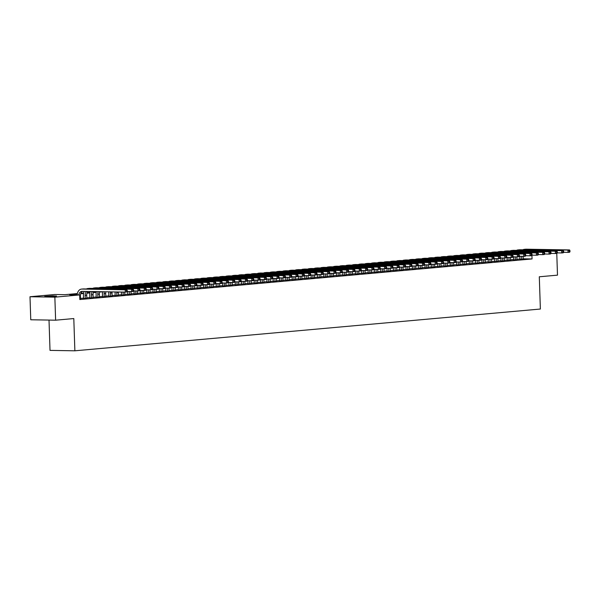 <?xml version="1.0" encoding="UTF-8"?>
<svg xmlns="http://www.w3.org/2000/svg" width="600" height="600" viewBox="0 0 600 600"><rect width="100%" height="100%" fill="white"/><g stroke="black" fill="none" stroke-linecap="round" stroke-linejoin="round"><path stroke-width="0.9" d="M54.945 296.28L44.745 296.407L52.823 295.845L56.557 296.01L54.945 296.28M49.012 320.077L50.017 350.385L74.873 350.805L540.375 309.03L539.303 276.78L557.49 275.153L556.77 253.395M74.873 350.805L73.8 318.562L55.62 320.19L30.765 319.77L30 296.737L54.825 294.502L64.898 294.675L77.347 293.565M519.967 259.335L523.222 259.103M513.645 259.905L516.9 259.673M507.322 260.475L510.577 260.243M500.993 261.038L504.255 260.805M494.67 261.608L497.925 261.375M488.347 262.178L491.603 261.945M482.018 262.74L485.28 262.507M475.695 263.31L478.95 263.077M469.373 263.88L472.627 263.647M463.05 264.442L466.305 264.21M456.72 265.013L459.975 264.78M450.397 265.582L453.653 265.35M444.075 266.145L447.33 265.92M437.745 266.715L441.007 266.483M431.423 267.285L434.678 267.053M425.1 267.847L428.355 267.623M418.77 268.418L422.033 268.185M412.447 268.987L415.702 268.755M406.125 269.558L409.38 269.325M399.795 270.12L403.058 269.888M393.472 270.69L396.728 270.457M387.15 271.26L390.405 271.028M380.827 271.822L384.082 271.59M374.498 272.392L377.752 272.16M368.175 272.962L371.43 272.73M361.853 273.525L365.108 273.293M355.522 274.095L358.785 273.862M349.2 274.665L352.455 274.433M342.877 275.228L346.132 275.002M336.548 275.798L339.81 275.565M330.225 276.368L333.48 276.135M323.903 276.93L327.157 276.705M317.58 277.5L320.835 277.267M311.25 278.07L314.505 277.837M304.928 278.64L308.183 278.407M298.605 279.202L301.86 278.97M292.275 279.772L295.538 279.54M285.952 280.343L289.207 280.11M279.63 280.905L282.885 280.673M273.3 281.475L276.562 281.243M266.978 282.045L270.233 281.812M260.655 282.608L263.91 282.375M254.333 283.178L257.587 282.945M248.002 283.748L251.257 283.515M241.68 284.31L244.935 284.085M235.358 284.88L238.612 284.647M229.028 285.45L232.29 285.218M222.705 286.013L225.96 285.788M216.382 286.582L219.638 286.35M210.053 287.153L213.315 286.92M203.73 287.715L206.985 287.49M197.407 288.285L200.663 288.053M191.085 288.855L194.34 288.623M184.755 289.425L188.01 289.192M178.433 289.987L181.688 289.755M172.11 290.558L175.365 290.325M165.78 291.127L169.042 290.895M159.458 291.69L162.712 291.457M153.135 292.26L156.39 292.028M146.805 292.83L150.067 292.597M140.483 293.392L143.738 293.168M134.16 293.962L137.415 293.73M127.83 294.532L131.093 294.3M121.507 295.095L124.762 294.87M115.185 295.665L118.44 295.433M108.863 296.235L112.118 296.002M102.532 296.798L105.788 296.572M96.21 297.368L99.465 297.135M89.887 297.938L93.142 297.705M83.558 298.507L86.82 298.275M77.25 294.075L69.6 294.757L79.68 294.93L79.83 299.543L532.05 258.952L523.215 258.803M519.96 258.96L516.885 259.237M513.63 259.53L510.562 259.8M507.308 260.093L504.24 260.37M500.985 260.663L497.91 260.94M494.655 261.233L491.588 261.51M488.332 261.795L485.265 262.072M482.01 262.365L478.935 262.642M475.68 262.935L472.612 263.212M469.357 263.505L466.29 263.775M463.035 264.067L459.967 264.345M456.713 264.638L453.638 264.915M450.382 265.207L447.315 265.478M444.06 265.77L440.993 266.048M437.737 266.34L434.662 266.618M431.408 266.91L428.34 267.18M425.085 267.472L422.018 267.75M418.763 268.043L415.688 268.32M412.433 268.612L409.365 268.882M406.11 269.175L403.043 269.452M399.787 269.745L396.713 270.022M393.465 270.315L390.39 270.585M387.135 270.877L384.067 271.155M380.812 271.447L377.745 271.725M374.49 272.017L371.415 272.295M368.16 272.587L365.093 272.858M361.837 273.15L358.77 273.428M355.515 273.72L352.44 273.998M349.185 274.29L346.118 274.56M342.862 274.853L339.795 275.13M336.54 275.423L333.465 275.7M330.218 275.993L327.142 276.263M323.888 276.555L320.82 276.832M317.565 277.125L314.498 277.403M311.243 277.695L308.168 277.965M304.913 278.257L301.845 278.535M298.59 278.827L295.522 279.105M292.267 279.397L289.192 279.668M285.938 279.96L282.87 280.237M279.615 280.53L276.548 280.808M273.293 281.1L270.218 281.377M266.962 281.67L263.895 281.94M260.64 282.233L257.572 282.51M254.317 282.803L251.25 283.08M247.995 283.373L244.92 283.642M241.665 283.935L238.597 284.212M235.343 284.505L232.275 284.782M229.02 285.075L225.945 285.345M222.69 285.638L219.623 285.915M216.368 286.207L213.3 286.485M210.045 286.778L206.97 287.048M203.715 287.34L200.647 287.618M197.392 287.91L194.325 288.188M191.07 288.48L187.995 288.75M184.748 289.043L181.672 289.32M178.417 289.612L175.35 289.89M172.095 290.183L169.028 290.46M165.773 290.745L162.697 291.022M159.442 291.315L156.375 291.593M153.12 291.885L150.053 292.163M146.797 292.455L143.722 292.725M140.468 293.017L137.4 293.295M134.145 293.587L131.078 293.865M127.823 294.157L124.748 294.428M121.5 294.72L118.425 294.998M115.17 295.29L112.102 295.567M108.847 295.86L105.78 296.13M102.525 296.423L99.45 296.7M96.195 296.993L93.127 297.27M89.873 297.562L86.805 297.832M83.55 298.125L80.475 298.403M79.815 299.017L80.49 298.837M55.62 320.19L54.855 297.157L30 296.737M532.05 258.952L531.93 255.218M79.68 294.93L54.855 297.157M102.547 291.803L99.637 292.065M96.225 292.373L93.315 292.635M89.895 292.935L86.985 293.197M83.573 293.505L80.662 293.767M80.865 293.243L83.677 292.995M87.188 292.68L90 292.425M93.517 292.11L96.323 291.855M80.498 298.957L80.392 295.778A4.613 3.353 84.9 0 1 82.703 291.382M78.855 294.915A4.613 3.353 84.9 0 1 81.758 291.382A4.613 3.353 84.9 0 1 82.012 291.375L125.31 292.118L125.235 289.815L81.938 289.072A6.923 5.025 -95.1 0 0 81.547 289.087A6.923 5.025 -95.1 0 0 77.153 294.892M127.267 291.337L126.892 291.975L125.31 292.118L127.267 291.337L127.238 290.423L126.6 290.475L126.63 291.397M126.6 290.475L125.235 289.815L126.817 289.673L83.52 288.93A6.923 5.025 -95.1 0 0 83.13 288.945L81.547 289.087M126.817 289.673L127.238 290.423M86.82 298.388L86.715 295.215A4.613 3.353 84.9 0 1 88.012 291.472M85.238 298.53L85.133 295.358A4.613 3.353 84.9 0 1 86.61 291.45M84.218 291.413A6.923 5.025 -95.1 0 0 83.453 295.327L83.565 298.62M133.59 290.775L133.56 289.853L132.93 289.905L132.96 290.827L133.59 290.775L133.215 291.405L131.632 291.548L131.558 289.245L88.26 288.502A6.923 5.025 -95.1 0 0 87.877 288.517A6.923 5.025 -95.1 0 0 86.385 288.975M127.185 291.472L131.632 291.548L132.96 290.827M132.93 289.905L131.558 289.245L133.14 289.103L89.843 288.36A6.923 5.025 -95.1 0 0 89.453 288.375L87.877 288.517M133.14 289.103L133.56 289.853M93.142 297.825L93.037 294.645A4.613 3.353 84.9 0 1 93.802 291.577M91.567 297.968L91.463 294.788A4.613 3.353 84.9 0 1 92.332 291.548M90.262 291.517A6.923 5.025 -95.1 0 0 89.782 294.757L89.887 298.058M139.913 290.205L139.882 289.282L139.252 289.343L139.282 290.265L139.913 290.205L139.538 290.843L137.955 290.978L137.88 288.675L94.59 287.933A6.923 5.025 -95.1 0 0 94.2 287.947A6.923 5.025 -95.1 0 0 92.707 288.413M133.515 290.903L137.955 290.978L139.282 290.265M139.252 289.343L137.88 288.675L139.462 288.532L96.172 287.79A6.923 5.025 -95.1 0 0 95.782 287.805L94.2 287.947M139.462 288.532L139.882 289.282M99.472 297.255L99.368 294.075A4.613 3.353 84.9 0 1 99.78 291.675M97.89 297.397L97.785 294.218A4.613 3.353 84.9 0 1 98.273 291.653M96.382 291.623A6.923 5.025 -95.1 0 0 96.105 294.188L96.21 297.487M146.243 289.635L146.212 288.72L145.575 288.772L145.605 289.695L146.243 289.635L145.868 290.272L144.285 290.415L144.21 288.112L100.913 287.37A6.923 5.025 -95.1 0 0 100.523 287.377A6.923 5.025 -95.1 0 0 99.038 287.843M139.837 290.34L144.285 290.415L145.605 289.695M145.575 288.772L144.21 288.112L145.785 287.97L102.495 287.228A6.923 5.025 -95.1 0 0 102.105 287.243L100.523 287.377M145.785 287.97L146.212 288.72M105.795 296.685L105.69 293.513A4.613 3.353 84.9 0 1 105.877 291.78M104.212 296.827L104.108 293.655A4.613 3.353 84.9 0 1 104.347 291.757M102.562 291.728A6.923 5.025 -95.1 0 0 102.427 293.625L102.54 296.918M152.565 289.072L152.535 288.15L151.905 288.202L151.935 289.125L152.565 289.072L152.19 289.702L150.608 289.845L150.532 287.543L107.235 286.8A6.923 5.025 -95.1 0 0 106.845 286.815A6.923 5.025 -95.1 0 0 105.36 287.272M146.16 289.77L150.608 289.845L151.935 289.125M151.905 288.202L150.532 287.543L152.115 287.4L108.817 286.657A6.923 5.025 -95.1 0 0 108.427 286.673L106.845 286.815M152.115 287.4L152.535 288.15M112.118 296.123L112.012 292.942A4.613 3.353 84.9 0 1 112.065 291.892M110.535 296.265L110.43 293.085A4.613 3.353 84.9 0 1 110.512 291.862M108.795 291.832A6.923 5.025 -95.1 0 0 108.757 293.055L108.863 296.355M158.887 288.502L158.858 287.58L158.227 287.64L158.257 288.562L158.887 288.502L158.512 289.132L156.93 289.275L156.855 286.972L113.565 286.23A6.923 5.025 -95.1 0 0 113.175 286.245A6.923 5.025 -95.1 0 0 111.683 286.71M152.49 289.2L156.93 289.275L158.257 288.562M158.227 287.64L156.855 286.972L158.438 286.83L115.148 286.087A6.923 5.025 -95.1 0 0 114.757 286.103L113.175 286.245M158.438 286.83L158.858 287.58M118.448 295.553L118.343 292.373A4.613 3.353 84.9 0 1 118.335 291.998M116.865 295.695L116.76 292.515A4.613 3.353 84.9 0 1 116.76 291.968M115.08 291.938A6.923 5.025 -95.1 0 0 115.08 292.485L115.185 295.785M165.218 287.933L165.188 287.01L164.55 287.07L164.58 287.993L165.218 287.933L164.843 288.57L163.26 288.712L163.178 286.41L119.887 285.668A6.923 5.025 -95.1 0 0 119.498 285.675A6.923 5.025 -95.1 0 0 118.012 286.14M158.812 288.638L163.26 288.712L164.58 287.993M164.55 287.07L163.178 286.41L164.76 286.267L121.47 285.525A6.923 5.025 -95.1 0 0 121.08 285.532L119.498 285.675M164.76 286.267L165.188 287.01M124.77 294.983L124.672 292.103M123.188 295.125L123.09 292.08M121.41 292.05L121.515 295.215M171.54 287.37L171.51 286.447L170.88 286.5L170.91 287.423L171.54 287.37L171.165 288L169.583 288.142L169.507 285.84L126.21 285.097A6.923 5.025 -95.1 0 0 125.82 285.112A6.923 5.025 -95.1 0 0 124.335 285.57M165.135 288.067L169.583 288.142L170.91 287.423M170.88 286.5L169.507 285.84L171.09 285.697L127.792 284.955A6.923 5.025 -95.1 0 0 127.403 284.97L125.82 285.112M171.09 285.697L171.51 286.447M131.093 294.42L130.995 291.54M129.51 294.562L129.413 291.51M127.733 291.48L127.837 294.653M177.863 286.8L177.833 285.877L177.203 285.938L177.233 286.853L177.863 286.8L177.488 287.43L175.905 287.572L175.83 285.27L132.54 284.528A6.923 5.025 -95.1 0 0 132.15 284.543A6.923 5.025 -95.1 0 0 130.657 285M171.465 287.498L175.905 287.572L177.233 286.853M177.203 285.938L175.83 285.27L177.413 285.127L134.115 284.385A6.923 5.025 -95.1 0 0 133.725 284.4L132.15 284.543M177.413 285.127L177.833 285.877M137.422 293.85L137.325 290.97M135.84 293.993L135.735 290.94M134.055 290.91L134.16 294.082M184.192 286.23L184.155 285.308L183.525 285.368L183.555 286.29L184.192 286.23L183.81 286.868L182.235 287.01L182.153 284.707L138.863 283.957A6.923 5.025 -95.1 0 0 138.472 283.972A6.923 5.025 -95.1 0 0 136.98 284.438M177.788 286.928L182.235 287.01L183.555 286.29M183.525 285.368L182.153 284.707L183.735 284.565L140.445 283.822A6.923 5.025 -95.1 0 0 140.055 283.83L138.472 283.972M183.735 284.565L184.155 285.308M143.745 293.28L143.648 290.4M142.163 293.423L142.065 290.377M140.385 290.347L140.49 293.513M190.515 285.668L190.485 284.745L189.847 284.798L189.885 285.72L190.515 285.668L190.14 286.298L188.558 286.44L188.483 284.138L145.185 283.395A6.923 5.025 -95.1 0 0 144.795 283.41A6.923 5.025 -95.1 0 0 143.31 283.868M184.11 286.365L188.558 286.44L189.885 285.72M189.847 284.798L188.483 284.138L190.065 283.995L146.767 283.252A6.923 5.025 -95.1 0 0 146.377 283.267L144.795 283.41M190.065 283.995L190.485 284.745M150.067 292.718L149.97 289.837M148.485 292.86L148.387 289.808M146.708 289.778L146.812 292.942M196.837 285.097L196.808 284.175L196.178 284.235L196.208 285.15L196.837 285.097L196.462 285.728L194.88 285.87L194.805 283.567L151.515 282.825A6.923 5.025 -95.1 0 0 151.125 282.84A6.923 5.025 -95.1 0 0 149.632 283.298M190.433 285.795L194.88 285.87L196.208 285.15M196.178 284.235L194.805 283.567L196.388 283.425L153.09 282.683A6.923 5.025 -95.1 0 0 152.7 282.697L151.125 282.84M196.388 283.425L196.808 284.175M156.39 292.147L156.3 289.267M154.815 292.29L154.71 289.237M153.03 289.207L153.135 292.38M203.16 284.528L203.13 283.605L202.5 283.665L202.53 284.587L203.16 284.528L202.785 285.165L201.202 285.308L201.127 282.998L157.837 282.255A6.923 5.025 -95.1 0 0 157.447 282.27A6.923 5.025 -95.1 0 0 155.955 282.735M196.763 285.225L201.202 285.308L202.53 284.587M202.5 283.665L201.127 282.998L202.71 282.862L159.42 282.112A6.923 5.025 -95.1 0 0 159.03 282.127L157.447 282.27M202.71 282.862L203.13 283.605M162.72 291.577L162.623 288.697M161.137 291.72L161.032 288.675M159.36 288.645L159.465 291.81M209.49 283.957L209.46 283.043L208.822 283.095L208.853 284.017L209.49 283.957L209.115 284.595L207.532 284.737L207.458 282.435L164.16 281.692A6.923 5.025 -95.1 0 0 163.77 281.707A6.923 5.025 -95.1 0 0 162.285 282.165M203.085 284.663L207.532 284.737L208.853 284.017M208.822 283.095L207.458 282.435L209.032 282.293L165.743 281.55A6.923 5.025 -95.1 0 0 165.352 281.565L163.77 281.707M209.032 282.293L209.46 283.043M169.042 291.015L168.945 288.135M167.46 291.15L167.363 288.105M165.683 288.075L165.788 291.24M215.812 283.395L215.782 282.472L215.153 282.532L215.183 283.447L215.812 283.395L215.438 284.025L213.855 284.168L213.78 281.865L170.483 281.123A6.923 5.025 -95.1 0 0 170.093 281.138A6.923 5.025 -95.1 0 0 168.608 281.595M209.407 284.093L213.855 284.168L215.183 283.447M215.153 282.532L213.78 281.865L215.362 281.722L172.065 280.98A6.923 5.025 -95.1 0 0 171.675 280.995L170.093 281.138M215.362 281.722L215.782 282.472M175.365 290.445L175.275 287.565M173.79 290.587L173.685 287.535M172.005 287.505L172.11 290.678M222.135 282.825L222.105 281.903L221.475 281.962L221.505 282.885L222.135 282.825L221.76 283.462L220.178 283.597L220.103 281.295L176.812 280.553A6.923 5.025 -95.1 0 0 176.422 280.567A6.923 5.025 -95.1 0 0 174.93 281.032M215.737 283.522L220.178 283.597L221.505 282.885M221.475 281.962L220.103 281.295L221.685 281.153L178.395 280.41A6.923 5.025 -95.1 0 0 178.005 280.425L176.422 280.567M221.685 281.153L222.105 281.903M181.695 289.875L181.597 286.995M180.113 290.017L180.007 286.972M178.328 286.942L178.433 290.108M228.465 282.255L228.435 281.34L227.798 281.392L227.827 282.315L228.465 282.255L228.09 282.892L226.507 283.035L226.433 280.733L183.135 279.99A6.923 5.025 -95.1 0 0 182.745 280.005A6.923 5.025 -95.1 0 0 181.26 280.462M222.06 282.96L226.507 283.035L227.827 282.315M227.798 281.392L226.433 280.733L228.007 280.59L184.718 279.847A6.923 5.025 -95.1 0 0 184.328 279.862L182.745 280.005M228.007 280.59L228.435 281.34M188.017 289.305L187.92 286.425M186.435 289.447L186.337 286.403M184.657 286.373L184.762 289.538M234.788 281.692L234.757 280.77L234.127 280.822L234.157 281.745L234.788 281.692L234.413 282.322L232.83 282.465L232.755 280.163L189.458 279.42A6.923 5.025 -95.1 0 0 189.067 279.435A6.923 5.025 -95.1 0 0 187.583 279.892M228.382 282.39L232.83 282.465L234.157 281.745M234.127 280.822L232.755 280.163L234.337 280.02L191.04 279.278A6.923 5.025 -95.1 0 0 190.65 279.293L189.067 279.435M234.337 280.02L234.757 280.77M194.34 288.743L194.25 285.862M192.757 288.885L192.66 285.832M190.98 285.803L191.085 288.975M241.11 281.123L241.08 280.2L240.45 280.26L240.48 281.183L241.11 281.123L240.735 281.76L239.153 281.895L239.077 279.593L195.788 278.85A6.923 5.025 -95.1 0 0 195.397 278.865A6.923 5.025 -95.1 0 0 193.905 279.33M234.712 281.82L239.153 281.895L240.48 281.183M240.45 280.26L239.077 279.593L240.66 279.45L197.362 278.707A6.923 5.025 -95.1 0 0 196.972 278.722L195.397 278.865M240.66 279.45L241.08 280.2M200.67 288.173L200.572 285.293M199.087 288.315L198.983 285.263M197.303 285.24L197.407 288.405M247.44 280.553L247.403 279.638L246.772 279.69L246.803 280.612L247.44 280.553L247.058 281.19L245.483 281.332L245.4 279.03L202.11 278.288A6.923 5.025 -95.1 0 0 201.72 278.295A6.923 5.025 -95.1 0 0 200.235 278.76M241.035 281.257L245.483 281.332L246.803 280.612M246.772 279.69L245.4 279.03L246.983 278.888L203.692 278.145A6.923 5.025 -95.1 0 0 203.303 278.16L201.72 278.295M246.983 278.888L247.403 279.638M206.993 287.603L206.895 284.722M205.41 287.745L205.312 284.7M203.632 284.67L203.737 287.835M253.763 279.99L253.733 279.067L253.095 279.12L253.132 280.043L253.763 279.99L253.388 280.62L251.805 280.763L251.73 278.46L208.433 277.718A6.923 5.025 -95.1 0 0 208.042 277.733A6.923 5.025 -95.1 0 0 206.558 278.19M247.358 280.688L251.805 280.763L253.132 280.043M253.095 279.12L251.73 278.46L253.312 278.317L210.015 277.575A6.923 5.025 -95.1 0 0 209.625 277.59L208.042 277.733M253.312 278.317L253.733 279.067M213.315 287.04L213.218 284.16M211.733 287.183L211.635 284.13M209.955 284.1L210.06 287.272M260.085 279.42L260.055 278.498L259.425 278.558L259.455 279.48L260.085 279.42L259.71 280.05L258.127 280.192L258.053 277.89L214.763 277.147A6.923 5.025 -95.1 0 0 214.373 277.163A6.923 5.025 -95.1 0 0 212.88 277.627M253.68 280.118L258.127 280.192L259.455 279.48M259.425 278.558L258.053 277.89L259.635 277.748L216.337 277.005A6.923 5.025 -95.1 0 0 215.947 277.02L214.373 277.163M259.635 277.748L260.055 278.498M219.638 286.47L219.548 283.59M218.062 286.612L217.958 283.56M216.278 283.538L216.382 286.702M266.407 278.85L266.377 277.928L265.748 277.987L265.778 278.91L266.407 278.85L266.032 279.487L264.457 279.63L264.375 277.327L221.085 276.585A6.923 5.025 -95.1 0 0 220.695 276.593A6.923 5.025 -95.1 0 0 219.202 277.058M260.01 279.555L264.457 279.63L265.778 278.91M265.748 277.987L264.375 277.327L265.957 277.185L222.667 276.442A6.923 5.025 -95.1 0 0 222.278 276.45L220.695 276.593M265.957 277.185L266.377 277.928M225.968 285.9L225.87 283.02M224.385 286.043L224.28 282.998M222.608 282.968L222.712 286.132M272.737 278.288L272.707 277.365L272.07 277.418L272.1 278.34L272.737 278.288L272.362 278.918L270.78 279.06L270.705 276.757L227.407 276.015A6.923 5.025 -95.1 0 0 227.017 276.03A6.923 5.025 -95.1 0 0 225.532 276.487M266.332 278.985L270.78 279.06L272.1 278.34M272.07 277.418L270.705 276.757L272.28 276.615L228.99 275.873A6.923 5.025 -95.1 0 0 228.6 275.888L227.017 276.03M272.28 276.615L272.707 277.365M232.29 285.337L232.192 282.457M230.708 285.48L230.61 282.428M228.93 282.397L229.035 285.57M279.06 277.718L279.03 276.795L278.4 276.855L278.43 277.77L279.06 277.718L278.685 278.347L277.103 278.49L277.028 276.188L233.73 275.445A6.923 5.025 -95.1 0 0 233.34 275.46A6.923 5.025 -95.1 0 0 231.855 275.918M272.655 278.415L277.103 278.49L278.43 277.77M278.4 276.855L277.028 276.188L278.61 276.045L235.312 275.303A6.923 5.025 -95.1 0 0 234.923 275.317L233.34 275.46M278.61 276.045L279.03 276.795M238.612 284.767L238.522 281.888M237.038 284.91L236.933 281.858M235.252 281.835L235.358 285M285.382 277.147L285.353 276.225L284.722 276.285L284.752 277.207L285.382 277.147L285.007 277.785L283.425 277.928L283.35 275.625L240.06 274.875A6.923 5.025 -95.1 0 0 239.67 274.89A6.923 5.025 -95.1 0 0 238.178 275.355M278.985 277.845L283.425 277.928L284.752 277.207M284.722 276.285L283.35 275.625L284.933 275.483L241.642 274.74A6.923 5.025 -95.1 0 0 241.252 274.748L239.67 274.89M284.933 275.483L285.353 276.225M244.942 284.197L244.845 281.317M243.36 284.34L243.255 281.295M241.575 281.265L241.68 284.43M291.712 276.585L291.683 275.663L291.045 275.715L291.075 276.638L291.712 276.585L291.337 277.215L289.755 277.358L289.68 275.055L246.382 274.312A6.923 5.025 -95.1 0 0 245.993 274.327A6.923 5.025 -95.1 0 0 244.507 274.785M285.308 277.282L289.755 277.358L291.075 276.638M291.045 275.715L289.68 275.055L291.255 274.913L247.965 274.17A6.923 5.025 -95.1 0 0 247.575 274.185L245.993 274.327M291.255 274.913L291.683 275.663M251.265 283.635L251.167 280.755M249.683 283.778L249.585 280.725M247.905 280.695L248.01 283.86M298.035 276.015L298.005 275.093L297.375 275.153L297.405 276.067L298.035 276.015L297.66 276.645L296.077 276.788L296.002 274.485L252.705 273.743A6.923 5.025 -95.1 0 0 252.315 273.757A6.923 5.025 -95.1 0 0 250.83 274.215M291.63 276.712L296.077 276.788L297.405 276.067M297.375 275.153L296.002 274.485L297.585 274.343L254.288 273.6A6.923 5.025 -95.1 0 0 253.897 273.615L252.315 273.757M297.585 274.343L298.005 275.093M257.587 283.065L257.498 280.185M256.005 283.207L255.907 280.155M254.228 280.125L254.333 283.298M304.358 275.445L304.327 274.522L303.697 274.582L303.728 275.505L304.358 275.445L303.983 276.082L302.4 276.225L302.325 273.915L259.035 273.173A6.923 5.025 -95.1 0 0 258.645 273.188A6.923 5.025 -95.1 0 0 257.153 273.653M297.96 276.142L302.4 276.225L303.728 275.505M303.697 274.582L302.325 273.915L303.907 273.78L260.61 273.03A6.923 5.025 -95.1 0 0 260.228 273.045L258.645 273.188M303.907 273.78L304.327 274.522M263.918 282.495L263.82 279.615M262.335 282.638L262.23 279.593M260.55 279.562L260.655 282.728M310.688 274.875L310.657 273.96L310.02 274.013L310.05 274.935L310.688 274.875L310.305 275.513L308.73 275.655L308.647 273.353L265.358 272.61A6.923 5.025 -95.1 0 0 264.968 272.625A6.923 5.025 -95.1 0 0 263.483 273.082M304.282 275.58L308.73 275.655L310.05 274.935M310.02 274.013L308.647 273.353L310.23 273.21L266.94 272.468A6.923 5.025 -95.1 0 0 266.55 272.483L264.968 272.625M310.23 273.21L310.657 273.96M270.24 281.933L270.142 279.053M268.657 282.067L268.56 279.022M266.88 278.993L266.985 282.157M317.01 274.312L316.98 273.39L316.343 273.45L316.38 274.365L317.01 274.312L316.635 274.942L315.053 275.085L314.978 272.782L271.68 272.04A6.923 5.025 -95.1 0 0 271.29 272.055A6.923 5.025 -95.1 0 0 269.805 272.513M310.605 275.01L315.053 275.085L316.38 274.365M316.343 273.45L314.978 272.782L316.56 272.64L273.263 271.897A6.923 5.025 -95.1 0 0 272.873 271.913L271.29 272.055M316.56 272.64L316.98 273.39M276.562 281.362L276.465 278.483M274.98 281.505L274.882 278.452M273.202 278.423L273.308 281.595M323.332 273.743L323.303 272.82L322.673 272.88L322.702 273.803L323.332 273.743L322.957 274.38L321.375 274.515L321.3 272.212L278.01 271.47A6.923 5.025 -95.1 0 0 277.62 271.485A6.923 5.025 -95.1 0 0 276.127 271.95M316.928 274.44L321.375 274.515L322.702 273.803M322.673 272.88L321.3 272.212L322.882 272.07L279.585 271.327A6.923 5.025 -95.1 0 0 279.195 271.343L277.62 271.485M322.882 272.07L323.303 272.82M282.885 280.793L282.795 277.913M281.31 280.935L281.205 277.89M279.525 277.86L279.63 281.025M329.663 273.173L329.625 272.257L328.995 272.31L329.025 273.233L329.663 273.173L329.28 273.81L327.705 273.952L327.623 271.65L284.332 270.907A6.923 5.025 -95.1 0 0 283.942 270.923A6.923 5.025 -95.1 0 0 282.45 271.38M323.257 273.877L327.705 273.952L329.025 273.233M328.995 272.31L327.623 271.65L329.205 271.507L285.915 270.765A6.923 5.025 -95.1 0 0 285.525 270.78L283.942 270.923M329.205 271.507L329.625 272.257M289.215 280.222L289.118 277.343M287.632 280.365L287.528 277.32M285.855 277.29L285.96 280.455M335.985 272.61L335.955 271.688L335.317 271.74L335.347 272.663L335.985 272.61L335.61 273.24L334.028 273.382L333.952 271.08L290.655 270.337A6.923 5.025 -95.1 0 0 290.265 270.353A6.923 5.025 -95.1 0 0 288.78 270.81M329.58 273.308L334.028 273.382L335.347 272.663M335.317 271.74L333.952 271.08L335.528 270.938L292.237 270.195A6.923 5.025 -95.1 0 0 291.847 270.21L290.265 270.353M335.528 270.938L335.955 271.688M295.538 279.66L295.44 276.78M293.955 279.803L293.858 276.75M292.178 276.72L292.282 279.892M342.308 272.04L342.278 271.118L341.647 271.178L341.678 272.1L342.308 272.04L341.933 272.678L340.35 272.812L340.275 270.51L296.978 269.767A6.923 5.025 -95.1 0 0 296.595 269.782A6.923 5.025 -95.1 0 0 295.103 270.248M335.903 272.737L340.35 272.812L341.678 272.1M341.647 271.178L340.275 270.51L341.858 270.368L298.56 269.625A6.923 5.025 -95.1 0 0 298.17 269.64L296.595 269.782M341.858 270.368L342.278 271.118M301.86 279.09L301.77 276.21M300.285 279.233L300.18 276.18M298.5 276.157L298.605 279.322M348.63 271.47L348.6 270.555L347.97 270.608L348 271.53L348.63 271.47L348.255 272.108L346.673 272.25L346.597 269.947L303.308 269.205A6.923 5.025 -95.1 0 0 302.918 269.212A6.923 5.025 -95.1 0 0 301.425 269.678M342.233 272.175L346.673 272.25L348 271.53M347.97 270.608L346.597 269.947L348.18 269.805L304.89 269.062A6.923 5.025 -95.1 0 0 304.5 269.077L302.918 269.212M348.18 269.805L348.6 270.555M308.19 278.52L308.093 275.64M306.608 278.663L306.502 275.618M304.822 275.587L304.928 278.752M354.96 270.907L354.93 269.985L354.293 270.038L354.322 270.96L354.96 270.907L354.585 271.538L353.002 271.68L352.928 269.377L309.63 268.635A6.923 5.025 -95.1 0 0 309.24 268.65A6.923 5.025 -95.1 0 0 307.755 269.108M348.555 271.605L353.002 271.68L354.322 270.96M354.293 270.038L352.928 269.377L354.502 269.235L311.212 268.493A6.923 5.025 -95.1 0 0 310.822 268.507L309.24 268.65M354.502 269.235L354.93 269.985M314.513 277.957L314.415 275.077M312.93 278.1L312.832 275.048M311.153 275.017L311.257 278.19M361.282 270.337L361.252 269.415L360.623 269.475L360.653 270.397L361.282 270.337L360.907 270.968L359.325 271.11L359.25 268.808L315.952 268.065A6.923 5.025 -95.1 0 0 315.562 268.08A6.923 5.025 -95.1 0 0 314.077 268.545M354.877 271.035L359.325 271.11L360.653 270.397M360.623 269.475L359.25 268.808L360.832 268.665L317.535 267.923A6.923 5.025 -95.1 0 0 317.145 267.938L315.562 268.08M360.832 268.665L361.252 269.415M320.835 277.388L320.745 274.507M319.252 277.53L319.155 274.478M317.475 274.455L317.58 277.62M367.605 269.767L367.575 268.845L366.945 268.905L366.975 269.827L367.605 269.767L367.23 270.405L365.647 270.548L365.572 268.245L322.282 267.502A6.923 5.025 -95.1 0 0 321.892 267.51A6.923 5.025 -95.1 0 0 320.4 267.975M361.207 270.472L365.647 270.548L366.975 269.827M366.945 268.905L365.572 268.245L367.155 268.103L323.865 267.36A6.923 5.025 -95.1 0 0 323.475 267.368L321.892 267.51M367.155 268.103L367.575 268.845M327.165 276.817L327.067 273.938M325.582 276.96L325.478 273.915M323.798 273.885L323.903 277.05M373.935 269.205L373.905 268.282L373.267 268.335L373.298 269.257L373.935 269.205L373.553 269.835L371.978 269.978L371.895 267.675L328.605 266.933A6.923 5.025 -95.1 0 0 328.215 266.947A6.923 5.025 -95.1 0 0 326.73 267.405M367.53 269.903L371.978 269.978L373.298 269.257M373.267 268.335L371.895 267.675L373.478 267.532L330.188 266.79A6.923 5.025 -95.1 0 0 329.798 266.805L328.215 266.947M373.478 267.532L373.905 268.282M333.487 276.255L333.39 273.375M331.905 276.397L331.808 273.345M330.127 273.315L330.233 276.487M380.257 268.635L380.228 267.712L379.597 267.772L379.627 268.695L380.257 268.635L379.882 269.265L378.3 269.407L378.225 267.105L334.928 266.362A6.923 5.025 -95.1 0 0 334.538 266.377A6.923 5.025 -95.1 0 0 333.053 266.835M373.853 269.332L378.3 269.407L379.627 268.695M379.597 267.772L378.225 267.105L379.808 266.962L336.51 266.22A6.923 5.025 -95.1 0 0 336.12 266.235L334.538 266.377M379.808 266.962L380.228 267.712M339.81 275.685L339.712 272.805M338.228 275.827L338.13 272.775M336.45 272.752L336.555 275.918M386.58 268.065L386.55 267.142L385.92 267.202L385.95 268.125L386.58 268.065L386.205 268.702L384.623 268.845L384.548 266.543L341.257 265.793A6.923 5.025 -95.1 0 0 340.868 265.808A6.923 5.025 -95.1 0 0 339.375 266.272M380.183 268.763L384.623 268.845L385.95 268.125M385.92 267.202L384.548 266.543L386.13 266.4L342.832 265.657A6.923 5.025 -95.1 0 0 342.442 265.665L340.868 265.808M386.13 266.4L386.55 267.142M346.14 275.115L346.043 272.235M344.558 275.257L344.452 272.212M342.772 272.183L342.877 275.347M392.91 267.502L392.873 266.58L392.243 266.632L392.272 267.555L392.91 267.502L392.528 268.132L390.952 268.275L390.87 265.972L347.58 265.23A6.923 5.025 -95.1 0 0 347.19 265.245A6.923 5.025 -95.1 0 0 345.697 265.702M386.505 268.2L390.952 268.275L392.272 267.555M392.243 266.632L390.87 265.972L392.452 265.83L349.163 265.087A6.923 5.025 -95.1 0 0 348.772 265.103L347.19 265.245M392.452 265.83L392.873 266.58M352.462 274.553L352.365 271.673M350.88 274.695L350.775 271.642M349.103 271.612L349.207 274.778M399.232 266.933L399.202 266.01L398.565 266.07L398.603 266.985L399.232 266.933L398.857 267.562L397.275 267.705L397.2 265.403L353.903 264.66A6.923 5.025 -95.1 0 0 353.513 264.675A6.923 5.025 -95.1 0 0 352.028 265.132M392.827 267.63L397.275 267.705L398.603 266.985M398.565 266.07L397.2 265.403L398.783 265.26L355.485 264.517A6.923 5.025 -95.1 0 0 355.095 264.532L353.513 264.675M398.783 265.26L399.202 266.01M358.785 273.983L358.688 271.103M357.202 274.125L357.105 271.072M355.425 271.043L355.53 274.215M405.555 266.362L405.525 265.44L404.895 265.5L404.925 266.423L405.555 266.362L405.18 267L403.597 267.142L403.522 264.832L360.225 264.09A6.923 5.025 -95.1 0 0 359.843 264.105A6.923 5.025 -95.1 0 0 358.35 264.57M399.15 267.06L403.597 267.142L404.925 266.423M404.895 265.5L403.522 264.832L405.105 264.697L361.808 263.947A6.923 5.025 -95.1 0 0 361.418 263.962L359.843 264.105M405.105 264.697L405.525 265.44M365.108 273.413L365.017 270.532M363.532 273.555L363.428 270.51M361.748 270.48L361.853 273.645M411.877 265.8L411.847 264.877L411.217 264.93L411.248 265.853L411.877 265.8L411.502 266.43L409.92 266.572L409.845 264.27L366.555 263.528A6.923 5.025 -95.1 0 0 366.165 263.543A6.923 5.025 -95.1 0 0 364.673 264M405.48 266.498L409.92 266.572L411.248 265.853M411.217 264.93L409.845 264.27L411.428 264.127L368.138 263.385A6.923 5.025 -95.1 0 0 367.748 263.4L366.165 263.543M411.428 264.127L411.847 264.877M371.438 272.85L371.34 269.97M369.855 272.985L369.75 269.94M368.07 269.91L368.183 273.075M418.207 265.23L418.178 264.308L417.54 264.368L417.57 265.282L418.207 265.23L417.832 265.86L416.25 266.002L416.175 263.7L372.877 262.957A6.923 5.025 -95.1 0 0 372.487 262.972A6.923 5.025 -95.1 0 0 371.002 263.43M411.803 265.928L416.25 266.002L417.57 265.282M417.54 264.368L416.175 263.7L417.75 263.558L374.46 262.815A6.923 5.025 -95.1 0 0 374.07 262.83L372.487 262.972M417.75 263.558L418.178 264.308M377.76 272.28L377.663 269.4M376.178 272.423L376.08 269.37M374.4 269.34L374.505 272.513M424.53 264.66L424.5 263.737L423.87 263.798L423.9 264.72L424.53 264.66L424.155 265.298L422.572 265.44L422.498 263.13L379.2 262.388A6.923 5.025 -95.1 0 0 378.81 262.403A6.923 5.025 -95.1 0 0 377.325 262.868M418.125 265.358L422.572 265.44L423.9 264.72M423.87 263.798L422.498 263.13L424.08 262.987L380.782 262.245A6.923 5.025 -95.1 0 0 380.392 262.26L378.81 262.403M424.08 262.987L424.5 263.737M384.082 271.71L383.993 268.83M382.5 271.853L382.403 268.808M380.722 268.778L380.827 271.942M430.853 264.09L430.822 263.175L430.192 263.228L430.222 264.15L430.853 264.09L430.478 264.728L428.895 264.87L428.82 262.567L385.53 261.825A6.923 5.025 -95.1 0 0 385.14 261.84A6.923 5.025 -95.1 0 0 383.647 262.298M424.455 264.795L428.895 264.87L430.222 264.15M430.192 263.228L428.82 262.567L430.403 262.425L387.112 261.683A6.923 5.025 -95.1 0 0 386.722 261.697L385.14 261.84M430.403 262.425L430.822 263.175M390.412 271.14L390.315 268.26M388.83 271.282L388.725 268.237M387.045 268.207L387.15 271.373M437.183 263.528L437.153 262.605L436.515 262.657L436.545 263.58L437.183 263.528L436.808 264.157L435.225 264.3L435.15 261.998L391.853 261.255A6.923 5.025 -95.1 0 0 391.463 261.27A6.923 5.025 -95.1 0 0 389.978 261.728M430.778 264.225L435.225 264.3L436.545 263.58M436.515 262.657L435.15 261.998L436.725 261.855L393.435 261.112A6.923 5.025 -95.1 0 0 393.045 261.127L391.463 261.27M436.725 261.855L437.153 262.605M396.735 270.577L396.638 267.697M395.153 270.72L395.055 267.668M393.375 267.638L393.48 270.81M443.505 262.957L443.475 262.035L442.845 262.095L442.875 263.017L443.505 262.957L443.13 263.595L441.548 263.73L441.472 261.428L398.175 260.685A6.923 5.025 -95.1 0 0 397.785 260.7A6.923 5.025 -95.1 0 0 396.3 261.165M437.1 263.655L441.548 263.73L442.875 263.017M442.845 262.095L441.472 261.428L443.055 261.285L399.757 260.543A6.923 5.025 -95.1 0 0 399.368 260.558L397.785 260.7M443.055 261.285L443.475 262.035M403.058 270.007L402.96 267.127M401.475 270.15L401.377 267.097M399.697 267.075L399.803 270.24M449.827 262.388L449.798 261.472L449.168 261.525L449.197 262.447L449.827 262.388L449.452 263.025L447.87 263.168L447.795 260.865L404.505 260.123A6.923 5.025 -95.1 0 0 404.115 260.13A6.923 5.025 -95.1 0 0 402.623 260.595M443.43 263.093L447.87 263.168L449.197 262.447M449.168 261.525L447.795 260.865L449.377 260.722L406.08 259.98A6.923 5.025 -95.1 0 0 405.69 259.995L404.115 260.13M449.377 260.722L449.798 261.472M409.388 269.438L409.29 266.558M407.805 269.58L407.7 266.535M406.02 266.505L406.125 269.67M456.158 261.825L456.12 260.903L455.49 260.955L455.52 261.877L456.158 261.825L455.775 262.455L454.2 262.597L454.118 260.295L410.827 259.553A6.923 5.025 -95.1 0 0 410.438 259.567A6.923 5.025 -95.1 0 0 408.945 260.025M449.752 262.522L454.2 262.597L455.52 261.877M455.49 260.955L454.118 260.295L455.7 260.153L412.41 259.41A6.923 5.025 -95.1 0 0 412.02 259.425L410.438 259.567M455.7 260.153L456.12 260.903M415.71 268.875L415.612 265.995M414.127 269.017L414.03 265.965M412.35 265.935L412.455 269.108M462.48 261.255L462.45 260.332L461.812 260.392L461.85 261.315L462.48 261.255L462.105 261.885L460.522 262.028L460.447 259.725L417.15 258.983A6.923 5.025 -95.1 0 0 416.76 258.998A6.923 5.025 -95.1 0 0 415.275 259.462M456.075 261.952L460.522 262.028L461.85 261.315M461.812 260.392L460.447 259.725L462.03 259.582L418.732 258.84A6.923 5.025 -95.1 0 0 418.342 258.855L416.76 258.998M462.03 259.582L462.45 260.332M422.033 268.305L421.935 265.425M420.45 268.447L420.353 265.395M418.673 265.373L418.778 268.538M468.803 260.685L468.772 259.763L468.143 259.822L468.173 260.745L468.803 260.685L468.428 261.322L466.845 261.465L466.77 259.163L423.48 258.42A6.923 5.025 -95.1 0 0 423.09 258.428A6.923 5.025 -95.1 0 0 421.597 258.892M462.397 261.39L466.845 261.465L468.173 260.745M468.143 259.822L466.77 259.163L468.353 259.02L425.055 258.278A6.923 5.025 -95.1 0 0 424.665 258.285L423.09 258.428M468.353 259.02L468.772 259.763M428.355 267.735L428.265 264.855M426.78 267.877L426.675 264.832M424.995 264.803L425.1 267.968M475.125 260.123L475.095 259.2L474.465 259.252L474.495 260.175L475.125 260.123L474.75 260.752L473.175 260.895L473.092 258.593L429.803 257.85A6.923 5.025 -95.1 0 0 429.412 257.865A6.923 5.025 -95.1 0 0 427.92 258.322M468.728 260.82L473.175 260.895L474.495 260.175M474.465 259.252L473.092 258.593L474.675 258.45L431.385 257.707A6.923 5.025 -95.1 0 0 430.995 257.722L429.412 257.865M474.675 258.45L475.095 259.2M434.685 267.173L434.588 264.293M433.103 267.315L432.998 264.263M431.325 264.233L431.43 267.405M481.455 259.553L481.425 258.63L480.787 258.69L480.817 259.612L481.455 259.553L481.08 260.183L479.498 260.325L479.423 258.022L436.125 257.28A6.923 5.025 -95.1 0 0 435.735 257.295A6.923 5.025 -95.1 0 0 434.25 257.752M475.05 260.25L479.498 260.325L480.817 259.612M480.787 258.69L479.423 258.022L480.998 257.88L437.707 257.138A6.923 5.025 -95.1 0 0 437.317 257.153L435.735 257.295M480.998 257.88L481.425 258.63M441.007 266.603L440.91 263.722M439.425 266.745L439.327 263.692M437.647 263.67L437.752 266.835M487.778 258.983L487.748 258.06L487.118 258.12L487.147 259.043L487.778 258.983L487.403 259.62L485.82 259.763L485.745 257.46L442.447 256.71A6.923 5.025 -95.1 0 0 442.058 256.725A6.923 5.025 -95.1 0 0 440.572 257.19M481.373 259.68L485.82 259.763L487.147 259.043M487.118 258.12L485.745 257.46L487.327 257.317L444.03 256.575A6.923 5.025 -95.1 0 0 443.64 256.582L442.058 256.725M487.327 257.317L487.748 258.06M447.33 266.032L447.24 263.153M445.755 266.175L445.65 263.13M443.97 263.1L444.075 266.265M494.1 258.42L494.07 257.498L493.44 257.55L493.47 258.472L494.1 258.42L493.725 259.05L492.143 259.192L492.067 256.89L448.778 256.147A6.923 5.025 -95.1 0 0 448.388 256.163A6.923 5.025 -95.1 0 0 446.895 256.62M487.702 259.118L492.143 259.192L493.47 258.472M493.44 257.55L492.067 256.89L493.65 256.748L450.36 256.005A6.923 5.025 -95.1 0 0 449.97 256.02L448.388 256.163M493.65 256.748L494.07 257.498M453.66 265.47L453.562 262.59M452.077 265.612L451.972 262.56M450.293 262.53L450.397 265.695M500.43 257.85L500.4 256.928L499.763 256.987L499.793 257.903L500.43 257.85L500.055 258.48L498.472 258.623L498.397 256.32L455.1 255.577A6.923 5.025 -95.1 0 0 454.71 255.593A6.923 5.025 -95.1 0 0 453.225 256.05M494.025 258.548L498.472 258.623L499.793 257.903M499.763 256.987L498.397 256.32L499.972 256.178L456.683 255.435A6.923 5.025 -95.1 0 0 456.293 255.45L454.71 255.593M499.972 256.178L500.4 256.928M459.982 264.9L459.885 262.02M458.4 265.043L458.303 261.99M456.623 261.96L456.728 265.132M506.752 257.28L506.722 256.358L506.092 256.418L506.123 257.34L506.752 257.28L506.377 257.918L504.795 258.06L504.72 255.75L461.423 255.007A6.923 5.025 -95.1 0 0 461.033 255.022A6.923 5.025 -95.1 0 0 459.548 255.487M500.347 257.978L504.795 258.06L506.123 257.34M506.092 256.418L504.72 255.75L506.303 255.615L463.005 254.865A6.923 5.025 -95.1 0 0 462.615 254.88L461.033 255.022M506.303 255.615L506.722 256.358M466.305 264.33L466.215 261.45M464.722 264.472L464.625 261.428M462.945 261.397L463.05 264.562M513.075 256.718L513.045 255.795L512.415 255.847L512.445 256.77L513.075 256.718L512.7 257.347L511.118 257.49L511.043 255.188L467.752 254.445A6.923 5.025 -95.1 0 0 467.362 254.46A6.923 5.025 -95.1 0 0 465.87 254.917M506.678 257.415L511.118 257.49L512.445 256.77M512.415 255.847L511.043 255.188L512.625 255.045L469.327 254.303A6.923 5.025 -95.1 0 0 468.945 254.317L467.362 254.46M512.625 255.045L513.045 255.795M472.635 263.767L472.537 260.888M471.053 263.903L470.947 260.858M469.268 260.827L469.373 263.993M519.405 256.147L519.375 255.225L518.737 255.285L518.768 256.2L519.405 256.147L519.023 256.778L517.447 256.92L517.365 254.618L474.075 253.875A6.923 5.025 -95.1 0 0 473.685 253.89A6.923 5.025 -95.1 0 0 472.2 254.347M513 256.845L517.447 256.92L518.768 256.2M518.737 255.285L517.365 254.618L518.947 254.475L475.658 253.733A6.923 5.025 -95.1 0 0 475.268 253.748L473.685 253.89M518.947 254.475L519.375 255.225M478.957 263.197L478.86 260.317M477.375 263.34L477.278 260.288M475.597 260.257L475.702 263.43M525.727 255.577L525.697 254.655L525.06 254.715L525.097 255.638L525.727 255.577L525.352 256.215L523.77 256.358L523.695 254.048L480.397 253.305A6.923 5.025 -95.1 0 0 480.007 253.32A6.923 5.025 -95.1 0 0 478.522 253.785M519.322 256.275L523.77 256.358L525.097 255.638M525.06 254.715L523.695 254.048L525.278 253.905L481.98 253.163A6.923 5.025 -95.1 0 0 481.59 253.178L480.007 253.32M525.278 253.905L525.697 254.655M485.28 262.627L485.183 259.748M483.697 262.77L483.6 259.725M481.92 259.695L482.025 262.86M532.05 255.007L532.02 254.093L531.39 254.145L531.42 255.067L532.05 255.007L531.675 255.645L530.092 255.788L530.018 253.485L486.728 252.743A6.923 5.025 -95.1 0 0 486.338 252.757A6.923 5.025 -95.1 0 0 484.845 253.215M525.645 255.712L530.092 255.788L531.42 255.067M531.39 254.145L530.018 253.485L531.6 253.343L488.303 252.6A6.923 5.025 -95.1 0 0 487.912 252.615L486.338 252.757M531.6 253.343L532.02 254.093M491.603 262.058L491.513 259.178M490.028 262.2L489.923 259.155M488.243 259.125L488.347 262.29M538.373 254.445L538.342 253.522L537.713 253.575L537.743 254.498L538.373 254.445L537.998 255.075L536.423 255.218L536.34 252.915L493.05 252.173A6.923 5.025 -95.1 0 0 492.66 252.188A6.923 5.025 -95.1 0 0 491.168 252.645M531.975 255.142L536.423 255.218L537.743 254.498M537.713 253.575L536.34 252.915L537.923 252.772L494.632 252.03A6.923 5.025 -95.1 0 0 494.243 252.045L492.66 252.188M537.923 252.772L538.342 253.522M497.933 261.495L497.835 258.615M496.35 261.638L496.245 258.585M494.572 258.555L494.678 261.728M544.702 253.875L544.673 252.952L544.035 253.013L544.065 253.935L544.702 253.875L544.327 254.513L542.745 254.647L542.67 252.345L499.373 251.603A6.923 5.025 -95.1 0 0 498.982 251.618A6.923 5.025 -95.1 0 0 497.498 252.083M538.298 254.572L542.745 254.647L544.065 253.935M544.035 253.013L542.67 252.345L544.245 252.202L500.955 251.46A6.923 5.025 -95.1 0 0 500.565 251.475L498.982 251.618M544.245 252.202L544.673 252.952M504.255 260.925L504.158 258.045M502.673 261.067L502.575 258.015M500.895 257.993L501 261.157M551.025 253.305L550.995 252.39L550.365 252.442L550.395 253.365L551.025 253.305L550.65 253.942L549.067 254.085L548.993 251.782L505.695 251.04A6.923 5.025 -95.1 0 0 505.305 251.048A6.923 5.025 -95.1 0 0 503.82 251.513M544.62 254.01L549.067 254.085L550.395 253.365M550.365 252.442L548.993 251.782L550.575 251.64L507.278 250.897A6.923 5.025 -95.1 0 0 506.888 250.913L505.305 251.048M550.575 251.64L550.995 252.39M510.577 260.355L510.487 257.475M509.002 260.498L508.897 257.452M507.217 257.423L507.322 260.587M557.347 252.743L557.317 251.82L556.688 251.873L556.717 252.795L557.347 252.743L556.972 253.373L555.39 253.515L555.315 251.212L512.025 250.47A6.923 5.025 -95.1 0 0 511.635 250.485A6.923 5.025 -95.1 0 0 510.143 250.942M550.95 253.44L555.39 253.515L556.717 252.795M556.688 251.873L555.315 251.212L556.898 251.07L513.607 250.327A6.923 5.025 -95.1 0 0 513.217 250.343L511.635 250.485M556.898 251.07L557.317 251.82M516.908 259.793L516.81 256.913M515.325 259.935L515.22 256.882M513.54 256.853L513.645 260.025M563.678 252.173L563.648 251.25L563.01 251.31L563.04 252.233L563.678 252.173L563.303 252.803L561.72 252.945L561.645 250.642L518.347 249.9A6.923 5.025 -95.1 0 0 517.957 249.915A6.923 5.025 -95.1 0 0 516.472 250.38M557.273 252.87L561.72 252.945L563.04 252.233M563.01 251.31L561.645 250.642L563.22 250.5L519.93 249.757A6.923 5.025 -95.1 0 0 519.54 249.772L517.957 249.915M563.22 250.5L563.648 251.25M523.23 259.222L523.132 256.343M521.648 259.365L521.55 256.312M519.87 256.29L519.975 259.455M570 251.603L569.97 250.68L569.34 250.74L569.37 251.663L570 251.603L569.625 252.24L568.043 252.382L567.967 250.08L524.67 249.337A6.923 5.025 -95.1 0 0 524.28 249.345A6.923 5.025 -95.1 0 0 522.795 249.81M563.595 252.308L568.043 252.382L569.37 251.663M569.34 250.74L567.967 250.08L569.55 249.938L526.252 249.195A6.923 5.025 -95.1 0 0 525.862 249.202L524.28 249.345M569.55 249.938L569.97 250.68M79.71 295.845L80.392 295.778M81.938 289.072L83.52 288.93M85.133 295.358L86.715 295.215M88.26 288.502L89.843 288.36M91.463 294.788L93.037 294.645M94.59 287.933L96.172 287.79M97.785 294.218L99.368 294.075M100.913 287.37L102.495 287.228M104.108 293.655L105.69 293.513M107.235 286.8L108.817 286.657M110.43 293.085L112.012 292.942M113.565 286.23L115.148 286.087M116.76 292.515L118.343 292.373M119.887 285.668L121.47 285.525M126.21 285.097L127.792 284.955M132.54 284.528L134.115 284.385M138.863 283.957L140.445 283.822M145.185 283.395L146.767 283.252M151.515 282.825L153.09 282.683M157.837 282.255L159.42 282.112M164.16 281.692L165.743 281.55M170.483 281.123L172.065 280.98M176.812 280.553L178.395 280.41M183.135 279.99L184.718 279.847M189.458 279.42L191.04 279.278M195.788 278.85L197.362 278.707M202.11 278.288L203.692 278.145M208.433 277.718L210.015 277.575M214.763 277.147L216.337 277.005M221.085 276.585L222.667 276.442M227.407 276.015L228.99 275.873M233.73 275.445L235.312 275.303M240.06 274.875L241.642 274.74M246.382 274.312L247.965 274.17M252.705 273.743L254.288 273.6M259.035 273.173L260.61 273.03M265.358 272.61L266.94 272.468M271.68 272.04L273.263 271.897M278.01 271.47L279.585 271.327M284.332 270.907L285.915 270.765M290.655 270.337L292.237 270.195M296.978 269.767L298.56 269.625M303.308 269.205L304.89 269.062M309.63 268.635L311.212 268.493M315.952 268.065L317.535 267.923M322.282 267.502L323.865 267.36M328.605 266.933L330.188 266.79M334.928 266.362L336.51 266.22M341.257 265.793L342.832 265.657M347.58 265.23L349.163 265.087M353.903 264.66L355.485 264.517M360.225 264.09L361.808 263.947M366.555 263.528L368.138 263.385M372.877 262.957L374.46 262.815M379.2 262.388L380.782 262.245M385.53 261.825L387.112 261.683M391.853 261.255L393.435 261.112M398.175 260.685L399.757 260.543M404.505 260.123L406.08 259.98M410.827 259.553L412.41 259.41M417.15 258.983L418.732 258.84M423.48 258.42L425.055 258.278M429.803 257.85L431.385 257.707M436.125 257.28L437.707 257.138M442.447 256.71L444.03 256.575M448.778 256.147L450.36 256.005M455.1 255.577L456.683 255.435M461.423 255.007L463.005 254.865M467.752 254.445L469.327 254.303M474.075 253.875L475.658 253.733M480.397 253.305L481.98 253.163M486.728 252.743L488.303 252.6M493.05 252.173L494.632 252.03M499.373 251.603L500.955 251.46M505.695 251.04L507.278 250.897M512.025 250.47L513.607 250.327M518.347 249.9L519.93 249.757M524.67 249.337L526.252 249.195"/></g></svg>
